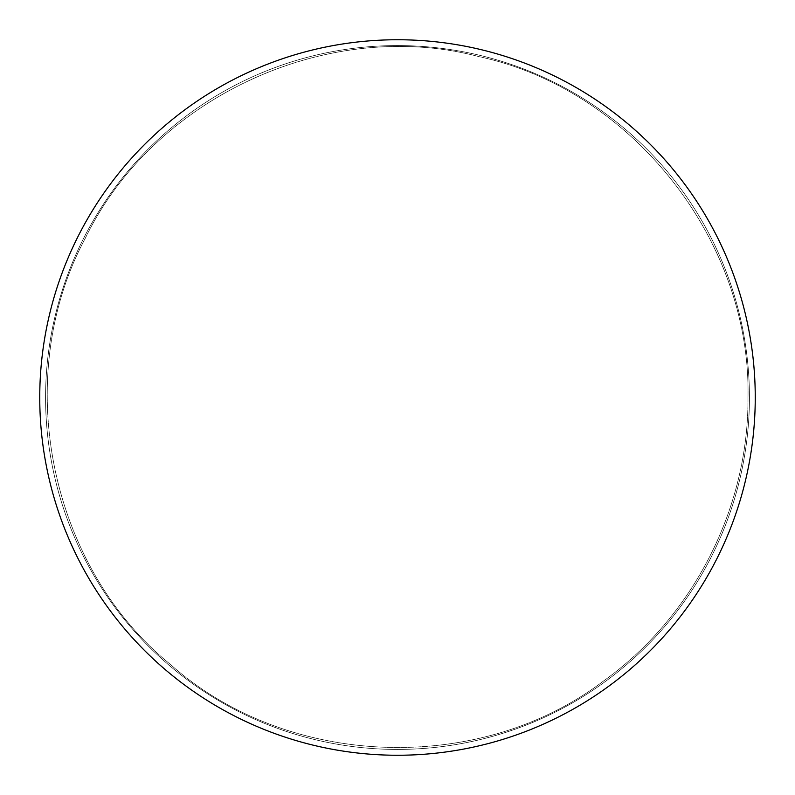 <?xml version="1.0" encoding="UTF-8"?>
<svg xmlns="http://www.w3.org/2000/svg" width="795" height="795" viewBox="0 0 795 795"><rect width="100%" height="100%" fill="white"/><g stroke="black" fill="none" stroke-linecap="round" stroke-linejoin="round"><path stroke-width="0.6" stroke-dasharray="3.98 2.98" d="M755.25 397.5A357.75 357.75 0 0 0 218.625 87.679A357.75 357.75 0 0 0 218.625 707.321A357.75 357.75 0 0 0 755.25 397.5M749.437 397.5A351.937 351.937 0 0 0 221.537 92.717A351.937 351.937 0 0 0 221.537 702.283A351.937 351.937 0 0 0 749.437 397.5A351.937 351.937 0 0 0 221.537 92.717A351.937 351.937 0 0 0 221.537 702.283A351.937 351.937 0 0 0 749.437 397.5A351.937 351.937 0 0 0 221.537 92.717A351.937 351.937 0 0 0 221.537 702.283A351.937 351.937 0 0 0 749.437 397.5A351.937 351.937 0 0 0 221.537 92.717A351.937 351.937 0 0 0 221.537 702.283A351.937 351.937 0 0 0 749.437 397.5A351.937 351.937 0 0 0 221.537 92.717A351.937 351.937 0 0 0 221.537 702.283A351.937 351.937 0 0 0 749.437 397.5A351.937 351.937 0 0 0 221.537 92.717A351.937 351.937 0 0 0 221.537 702.283A351.937 351.937 0 0 0 749.437 397.5M747.976 397.5C751.255 240.756 632.234 89.676 479.315 56.713C328.097 16.655 153.465 97.238 85.224 238.391C11.14 376.562 48.594 565.205 169.882 664.004C286.439 768.338 478.62 775.831 603.504 681.047C693.28 616.741 748.731 507.925 747.976 397.5C751.255 240.756 632.234 89.676 479.315 56.713C328.097 16.655 153.465 97.238 85.224 238.391C11.14 376.562 48.594 565.205 169.882 664.004C286.439 768.338 478.62 775.831 603.504 681.047C693.28 616.741 748.731 507.925 747.976 397.5"/><path stroke-width="1.19" d="M755.25 397.5A357.75 357.75 0 0 0 218.625 87.679A357.75 357.75 0 0 0 218.625 707.321A357.75 357.75 0 0 0 755.25 397.5"/></g></svg>
